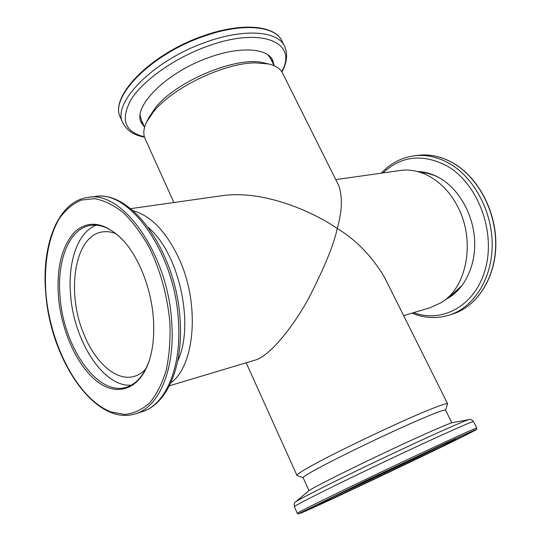 <?xml version="1.0" encoding="UTF-8"?>
<svg xmlns="http://www.w3.org/2000/svg" width="541" height="541" viewBox="0 0 541 541"><rect width="100%" height="100%" fill="white"/><g stroke="black" fill="none" stroke-linecap="round" stroke-linejoin="round"><path stroke-width="0.81" d="M173.891 202.53L144.988 138.449C142.952 133.918 143.548 128.366 146.78 121.786L149.039 117.289L155.287 107.95C176.048 80.974 237.797 55.54 263.636 62.878L268.546 63.966C275.687 65.623 280.366 68.673 282.591 73.116L339.004 186.151C342.636 197.573 342.047 211.68 337.253 228.464C356.012 239.886 371.694 256.021 384.286 276.87L447.63 403.789C447.109 402.964 440.246 405.256 427.045 410.673C398.487 422.345 340.735 449.801 314.341 464.252C302.426 470.751 296.624 474.45 296.941 475.343L303.17 477.757M146.78 121.786L153.394 111.919C172.342 87.73 224.4 62.742 255.65 62.871L268.546 63.966M267.876 54.851L270.541 58.509L274.145 65.738L272.732 60.328C267.322 47.973 239.595 46.039 207.987 57.853C165.641 72.825 132.214 107.165 141.316 122.726L144.609 127.23L141.282 119.886L140.139 115.504M177.712 361.03C194.875 325.067 179.112 253.161 148.484 227.673M170.828 382.866C194.997 365.635 200.156 304.11 179.051 258.706C166.283 231.67 150.959 215.676 133.093 210.72M451.85 422.792L445.534 410.085C443.735 409.381 428.289 415.583 399.197 428.682C371.532 441.253 338.335 457.449 319.853 467.35C308.458 473.476 302.892 476.925 303.143 477.696L308.992 490.626M445.561 410.146L447.63 403.789M335.745 179.619L400.279 170.483C420.742 167.257 444.364 181.1 457.084 205.553C475.952 239.514 467.302 287.359 441.273 302.602L430.345 307.633L403.633 315.64M420.458 172.376C426.721 172.741 432.888 174.486 438.974 177.61M462.514 284.979L450.849 295.738L447.88 297.476M145.603 369.273C142.155 372.844 138.34 375.224 134.168 376.408C116.586 381.628 95.453 362.957 84.132 334.811C65.84 292.681 74.455 235.45 102.492 231.92C106.78 231.244 111.236 231.812 115.869 233.617M169.434 385.78L255.271 360.069C269.404 356.303 293.161 327.122 309.067 297.57C324.526 267.369 333.925 244.336 337.253 228.464C315.22 213.201 266.47 190.243 223.873 195.45L130.604 208.657M417.49 171.511C425.165 171.727 432.692 173.965 440.07 178.232C459.309 189.431 473.645 215.081 474.667 241.205C475.708 267.335 463.502 290.747 445.547 299.504M322.348 502.947L319.447 504.036C319.129 503.718 346.849 490.099 382.406 473.179C417.943 456.266 450.518 441.199 454.9 439.59L455.644 439.366C458.024 439.36 342.149 494.602 322.348 502.947M295.575 501.967C297.983 499.654 334.805 481.077 379.809 459.688C424.807 438.291 464.009 420.729 468.77 419.64L452.35 422.649C447.711 423.704 415.096 438.19 378.281 455.698C341.452 473.206 310.852 488.773 308.296 491.14L295.575 501.967C294.439 502.21 294.027 503.793 294.345 506.721L297.28 513.281C296.191 513.118 332.708 495.096 380.675 472.273C428.614 449.456 471.502 429.703 476.107 428.202L476.81 428.032L476.763 429.135L475.607 430.021L468.378 433.814L357.405 487.177L303.055 512.171L298.064 513.93L297.28 513.281M333.479 496.787C359.183 485.142 415.88 458.22 441.152 445.656M58.469 297.137C56.379 267.768 61.85 245.972 74.881 231.758C89.103 219.348 105.292 222.317 123.443 240.644C139.355 258.104 151.527 289.577 153.434 319.21C154.422 334.46 153.123 347.964 149.546 359.718C140.335 389.398 117.593 397.141 97.468 381.716C77.268 366.352 61.458 331.261 58.469 297.137M123.815 241.063C112.569 229.1 101.498 223.873 90.618 225.381C69.147 228.309 56.609 260.769 60.071 297.07C63.507 346.815 97.475 396.425 126.114 387.315C136.63 384.13 144.494 374.751 149.708 359.183M96.176 225.178C77.701 232.197 67.605 262.128 70.594 294.933C73.819 340.904 103.412 387.437 131.253 385.172M272.076 59.172L272.962 63.371M143.527 124.836L140.829 121.488M452.641 162.807C441.043 156.383 429.405 153.894 417.713 155.355C429.486 153.887 441.185 156.383 452.824 162.841C477.96 176.954 496.259 211.091 495.854 244.721C495.515 278.378 476.946 306.564 452.506 314.091C476.804 306.619 495.367 278.48 495.684 244.769C496.083 211.085 477.737 176.893 452.641 162.807M417.713 155.355L414.081 155.815C425.781 154.361 437.439 156.856 449.044 163.314C474.173 177.468 492.567 211.815 492.195 245.634C491.891 279.481 473.328 307.714 449.023 315.187L452.506 314.091M382.974 172.937C401.219 155.916 422.406 153.488 446.521 165.647C476.925 182.533 495.529 229.749 485.798 267.308C476.391 305.036 442.991 323.707 413.601 312.651M303.088 512.158C332.181 499.756 488.672 425.037 475.627 429.682L447.373 442.315L366.149 480.577L299.498 513.294C298.429 513.997 299.619 513.619 303.088 512.158M469.121 419.559C470.028 418.829 471.515 419.518 473.578 421.615L472.841 421.703C468.087 422.906 425.145 442.349 377.3 465.152C329.435 487.948 293.127 506.248 294.345 506.721M46.005 294.236C50.597 346.571 78.797 399.961 111.311 412.046L124.924 414.433C133.837 413.48 142.053 409.665 149.587 402.991C156.505 394.687 162.016 383.894 166.114 370.599C169.238 356.106 170.503 340.255 169.915 323.045C167.46 296.11 160.63 271.021 149.417 247.771C141.492 233.644 132.782 221.938 123.28 212.667C113.596 205.039 104 200.373 94.506 198.662L81.143 200.116C72.893 203.714 65.698 209.732 59.571 218.179C48.365 236.769 43.693 264.529 46.005 294.236M171.761 322.97C175.135 370.058 158.662 407.305 135.453 413.797C95.453 426.754 50.658 359.948 45.843 294.142C41.123 245.682 57.623 201.164 88.021 197.418C122.32 189.918 168.346 254.189 171.761 322.97M94.695 196.566C132.024 189.526 176.664 253.1 180.119 320.421C183.304 366.642 167.122 404.316 141.87 411.782C165.167 405.256 181.749 368.157 178.442 321.334C175.149 252.924 129.13 189.073 94.695 196.566L88.021 197.418M202.226 36.869C149.735 55.168 109.086 98.09 120.494 117.559C108.984 97.137 149.668 54.688 201.861 36.389C240.684 22.134 274.591 24.927 281.888 40.927C275.092 25.542 241.205 22.499 202.226 36.869M120.494 117.559L122.868 122.881C111.561 103.656 152.393 60.91 204.938 42.509C243.964 28.071 277.804 30.918 284.505 46.134L281.888 40.927M144.366 136.765C124.653 131.93 120.237 119.514 131.118 99.51C143.047 80.467 173.85 58.469 206.304 46.661C262.067 25.806 298.632 42.766 281.678 71.568M296.941 475.343L246.175 362.795M414.081 155.815C401.246 157.654 390.291 163.443 381.222 173.181M411.911 313.158C424.218 318.209 436.594 318.886 449.023 315.187M473.578 421.615L476.81 428.032M141.87 411.782L135.453 413.797M122.868 122.881C126.743 130.53 133.945 135.277 144.474 137.116M281.881 71.872C287.115 62.546 287.988 53.972 284.505 46.134"/></g></svg>
